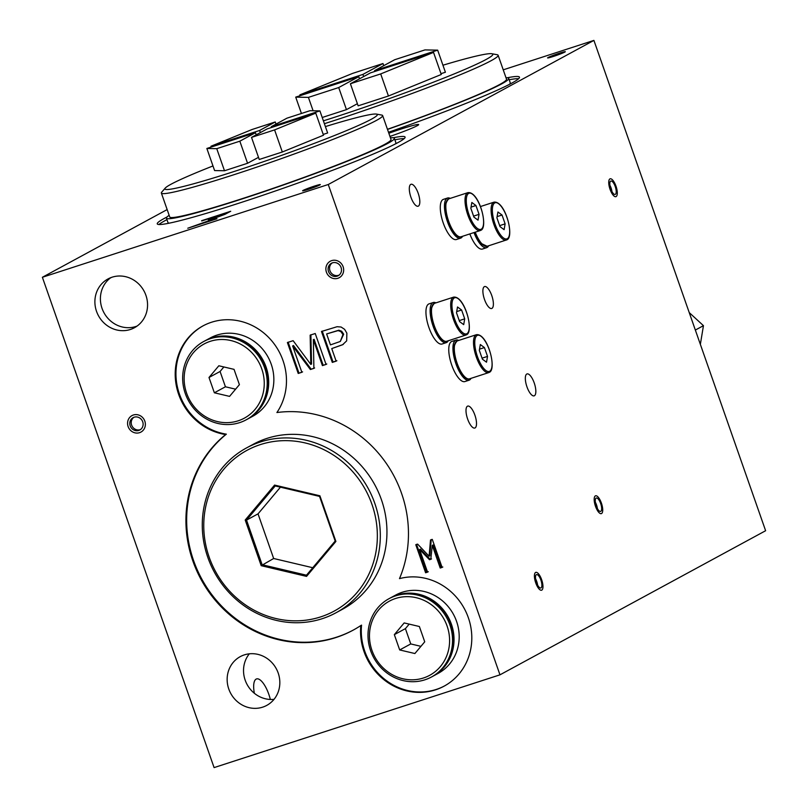 <?xml version="1.0" encoding="UTF-8"?>
<svg xmlns="http://www.w3.org/2000/svg" width="808" height="808" viewBox="0 0 808 808"><rect width="100%" height="100%" fill="white"/><g stroke="black" fill="none" stroke-linecap="round" stroke-linejoin="round"><path stroke-width="1.21" d="M595.355 495.88A9.383 3.313 -108 0 1 595.557 495.799A9.383 3.313 -108 0 1 601.596 503.697A9.383 3.313 -108 0 1 601.344 513.635A9.383 3.313 -108 0 1 595.405 506.03A9.383 3.313 -108 0 1 595.355 495.88M535.593 572.458A9.383 3.313 -108 0 1 535.795 572.367A9.383 3.313 -108 0 1 541.835 580.265A9.383 3.313 -108 0 1 541.582 590.214A9.383 3.313 -108 0 1 535.633 582.598A9.383 3.313 -108 0 1 535.593 572.458M332.3 362.408L321.473 331.482L337.077 326.715L341.077 327.018L344.612 329.331L346.874 333.179L346.662 340.875L342.572 344.764L331.745 348.581L336.148 361.156L332.3 362.408L333.037 362.004L322.21 331.078M328.26 184.507L42.38 277.275L214.09 767.6L499.97 674.832L765.62 530.725L593.91 40.4L328.26 184.507L499.97 674.832M276.912 412.534A117.231 109.454 61.5 0 1 384.083 460.277A117.231 109.454 61.5 0 1 399.485 578.629A58.61 54.732 61.5 0 1 467.075 614.393A58.61 54.732 61.5 0 1 444.117 686.154A58.61 54.732 61.5 0 1 386.032 681.295A58.61 54.732 61.5 0 1 360.822 625.533A117.231 109.454 61.5 0 1 353.096 630.179A117.231 109.454 61.5 0 1 206.151 587.992A117.231 109.454 61.5 0 1 225.624 434.563A58.61 54.732 61.5 0 1 176.498 386.598A58.61 54.732 61.5 0 1 202.889 325.947A58.61 54.732 61.5 0 1 271.508 340.552A58.61 54.732 61.5 0 1 276.912 412.534M337.865 278.295A9.383 8.757 61.5 0 1 326.715 272.912A9.383 8.757 61.5 0 1 330.3 261.216A9.383 8.757 61.5 0 1 342.471 265.287A9.383 8.757 61.5 0 1 339.239 277.7A9.383 8.757 61.5 0 1 337.865 278.295M130.381 329.482A27.745 25.906 61.5 0 1 97.404 313.565A27.745 25.906 61.5 0 1 107.989 278.952A27.745 25.906 61.5 0 1 143.996 290.981A27.745 25.906 61.5 0 1 134.451 327.725A27.745 25.906 61.5 0 1 130.381 329.482M262.64 707.162A27.745 25.906 61.5 0 1 229.664 691.244A27.745 25.906 61.5 0 1 240.259 656.631A27.745 25.906 61.5 0 1 276.265 668.67A27.745 25.906 61.5 0 1 266.721 705.414A27.745 25.906 61.5 0 1 262.64 707.162M144.814 421.13A9.383 8.757 -118.5 0 0 131.997 415.595A9.383 8.757 -118.5 0 0 128.411 427.291A9.383 8.757 -118.5 0 0 139.562 432.674A9.383 8.757 -118.5 0 0 140.935 432.078A9.383 8.757 -118.5 0 0 144.814 421.13M315.231 333.512L326.058 364.428L322.422 365.61L313.363 339.724L313.888 368.377L310.373 369.519L292.647 345.965L301.859 372.286L298.223 373.458L287.396 342.541L293.132 340.683L310.817 364.428L310.141 335.158L315.231 333.512M432.27 539.37L442.097 567.418L440.209 568.034L432.28 545.38L430.785 559.308L429.502 559.722L419.625 549.511L427.553 572.135L425.604 572.771L415.787 544.713L417.625 544.117L429.088 556.207L430.502 539.986L432.27 539.37M201.636 220.705L230.714 211.272L224.998 214.322L214.474 218.251L208.302 219.857L212.1 217.605L201.727 220.968M167.155 209.585L42.38 277.275M593.91 40.4L503.233 69.831M507.252 77.78A143.016 8.726 160.7 0 1 519.463 77.174A143.016 8.726 160.7 0 1 388.507 132.28M393.233 137.774A131.3 8.019 160.7 0 1 405.091 137.087A131.3 8.019 160.7 0 1 283.82 188.052A131.3 8.019 160.7 0 1 157.257 223.877A131.3 8.019 160.7 0 1 164.317 218.402A131.3 8.019 160.7 0 1 166.953 217.019M548.107 57.52A9.383 0.576 160.7 0 1 557.853 53.722A9.383 0.576 160.7 0 1 565.307 51.712A9.383 0.576 160.7 0 1 556.641 55.348A9.383 0.576 160.7 0 1 547.602 57.903A9.383 0.576 160.7 0 1 548.107 57.52M303.111 190.405A9.383 0.576 160.7 0 1 312.868 186.608A9.383 0.576 160.7 0 1 320.311 184.598A9.383 0.576 160.7 0 1 311.646 188.244A9.383 0.576 160.7 0 1 302.606 190.799A9.383 0.576 160.7 0 1 303.111 190.405M388.84 133.239A27.745 1.697 160.7 0 1 418.665 124.573A27.745 1.697 160.7 0 1 389.951 136.421M216.999 218.746L187.779 228.22L213.494 219.049L216.999 218.746M225.624 434.563L226.361 434.159A117.231 109.454 -118.5 0 0 206.767 587.406A117.231 109.454 -118.5 0 0 353.46 629.977M360.822 625.533L361.56 625.129A58.61 54.732 -118.5 0 0 386.588 680.76A58.61 54.732 -118.5 0 0 444.491 685.952M484.335 286.668A11.524 4.07 -108 0 1 484.578 286.557A11.524 4.07 -108 0 1 492.001 296.263A11.524 4.07 -108 0 1 491.698 308.484A11.524 4.07 -108 0 1 484.386 299.132A11.524 4.07 -108 0 1 484.335 286.668M467.448 406.212A11.524 4.07 -108 0 1 467.701 406.101A11.524 4.07 -108 0 1 475.124 415.817A11.524 4.07 -108 0 1 474.811 428.038A11.524 4.07 -108 0 1 467.509 418.685A11.524 4.07 -108 0 1 467.448 406.212M526.786 374.023A11.524 4.07 -108 0 1 527.028 373.922A11.524 4.07 -108 0 1 534.452 383.628A11.524 4.07 -108 0 1 534.139 395.849A11.524 4.07 -108 0 1 526.836 386.497A11.524 4.07 -108 0 1 526.786 374.023M609.919 178.901A9.383 3.313 -108 0 1 610.121 178.81A9.383 3.313 -108 0 1 616.161 186.709A9.383 3.313 -108 0 1 615.908 196.657A9.383 3.313 -108 0 1 609.959 189.042A9.383 3.313 -108 0 1 609.919 178.901M410.757 184.386A11.524 4.07 -108 0 1 410.999 184.285A11.524 4.07 -108 0 1 418.433 193.991A11.524 4.07 -108 0 1 418.12 206.212A11.524 4.07 -108 0 1 410.807 196.859A11.524 4.07 -108 0 1 410.757 184.386M203.262 325.745A58.61 54.732 -118.5 0 0 177.285 386.416A58.61 54.732 -118.5 0 0 226.361 434.159M137.107 326.058A27.745 25.906 -118.5 0 1 135.885 326.493A27.745 25.906 -118.5 0 1 103.818 312.433A27.745 25.906 -118.5 0 1 110.262 278.063L111.524 277.386M249.329 653.824A27.745 25.906 -118.5 0 0 247.097 684.497A27.745 25.906 -118.5 0 0 274.023 699.344M254.358 693.274A19.634 6.929 -108 0 1 256.55 678.932A19.634 6.929 -108 0 1 270.337 699.455M518.635 78.699A143.016 8.726 -19.3 0 0 509.191 79.76M166.943 219.624A131.3 8.019 -19.3 0 0 165.095 220.614A131.3 8.019 -19.3 0 0 158.964 224.513M404.151 138.653A131.3 8.019 -19.3 0 0 394.87 139.814M212.332 218.271L212.1 217.605M215.584 216.473L212.161 218.453L215.756 217.534L225.876 213.14L215.584 216.473M226.099 213.767L225.876 213.14M213.756 219.796L213.494 219.049M326.796 364.024L322.422 365.61M323.16 365.206L314.1 339.33L313.363 339.724M314.1 339.33L313.282 339.754M314.625 367.973L310.373 369.519M311.11 369.115L293.496 345.531L292.759 345.935M293.496 345.531L292.647 345.965M302.596 371.882L298.223 373.458M298.96 373.064L288.133 342.137M310.878 334.764L311.555 364.024L310.817 364.428M342.956 344.551L331.745 348.581M330.452 344.885L340.289 341.471L342.946 334.593L340.915 331.634L338.087 330.603L326.614 333.936L330.452 344.885M340.289 341.471L343.683 334.189L341.653 331.229L338.825 330.199L326.614 333.936M336.886 360.752L333.037 362.004M442.834 567.014L440.209 568.034M440.946 567.63L433.017 544.976L432.28 545.38M431.533 558.904L429.502 559.722M430.24 559.328L420.362 549.107L419.625 549.511M428.291 571.741L425.604 572.771M426.341 572.367L416.524 544.319M431.24 539.592L429.826 555.813L429.088 556.207M134.148 417.211A7.03 6.565 -118.5 0 0 130.694 426.967A7.03 6.565 -118.5 0 0 142.501 421.251A7.03 6.565 -118.5 0 0 134.148 417.211M133.371 414.999A9.383 8.757 -118.5 0 0 131.997 415.595A9.383 8.757 -118.5 0 0 128.765 428.008A9.383 8.757 -118.5 0 0 140.935 432.078A9.383 8.757 -118.5 0 0 144.521 420.382A9.383 8.757 -118.5 0 0 133.371 414.999M133.876 417.302A7.03 6.565 -118.5 0 0 140.531 429.573M223.867 366.953L220.069 371.478L225.432 386.779L235.603 389.183M208.999 377.488L218.837 365.772L234.037 369.357L239.4 384.659L229.563 396.375L214.362 392.789L208.999 377.488L220.069 371.478M214.362 392.789L225.432 386.779M210.282 341.319A42.198 39.4 61.5 0 1 263.691 390.395A42.198 39.4 61.5 0 1 198.637 411.504A42.198 39.4 61.5 0 1 210.282 341.319M210.242 338.704A44.551 41.592 61.5 0 1 263.186 364.267A44.551 41.592 61.5 0 1 246.177 419.827A44.551 41.592 61.5 0 1 188.375 400.505A44.551 41.592 61.5 0 1 203.697 341.511A44.551 41.592 61.5 0 1 210.242 338.704M203.697 341.511L204.808 340.915A44.551 41.592 61.5 0 1 211.353 338.108A44.551 41.592 61.5 0 1 264.287 363.661A44.551 41.592 61.5 0 1 247.288 419.231L246.177 419.827M204.99 340.814A44.551 41.592 61.5 0 1 205.171 340.713A44.551 41.592 61.5 0 1 211.716 337.906A44.551 41.592 61.5 0 1 264.66 363.459A44.551 41.592 61.5 0 1 247.652 419.029A44.551 41.592 61.5 0 1 247.47 419.13M205.171 340.713L210.343 337.916A44.551 41.592 61.5 0 1 216.887 335.108A44.551 41.592 61.5 0 1 269.821 360.661A44.551 41.592 61.5 0 1 252.823 416.221L247.652 419.029M409.201 624.119L405.404 628.634L410.757 643.936L420.928 646.339M394.334 634.644L404.172 622.928L419.372 626.513L424.735 641.815L414.888 653.531L399.687 649.945L394.334 634.644L405.404 628.634M399.687 649.945L410.757 643.936M395.607 598.476A42.198 39.4 61.5 0 1 449.026 647.551A42.198 39.4 61.5 0 1 383.962 668.66A42.198 39.4 61.5 0 1 395.607 598.476M395.577 595.87A44.551 41.592 61.5 0 1 448.511 621.423A44.551 41.592 61.5 0 1 431.512 676.983A44.551 41.592 61.5 0 1 373.71 657.661A44.551 41.592 61.5 0 1 389.032 598.678A44.551 41.592 61.5 0 1 395.577 595.87M389.032 598.678L390.133 598.072A44.551 41.592 61.5 0 1 396.678 595.264A44.551 41.592 61.5 0 1 449.622 620.817A44.551 41.592 61.5 0 1 432.613 676.387L431.512 676.983M390.325 597.971A44.551 41.592 61.5 0 1 390.506 597.87A44.551 41.592 61.5 0 1 397.051 595.062A44.551 41.592 61.5 0 1 449.995 620.625A44.551 41.592 61.5 0 1 432.987 676.185A44.551 41.592 61.5 0 1 432.805 676.286M390.506 597.87L395.668 595.072A44.551 41.592 61.5 0 1 402.212 592.264A44.551 41.592 61.5 0 1 455.156 617.817A44.551 41.592 61.5 0 1 438.148 673.387L432.987 676.185M332.452 262.832A7.03 6.565 -118.5 0 0 328.997 272.589A7.03 6.565 -118.5 0 0 340.814 266.872A7.03 6.565 -118.5 0 0 332.452 262.832M331.674 260.631A9.383 8.757 -118.5 0 0 330.3 261.216A9.383 8.757 -118.5 0 0 327.078 273.639A9.383 8.757 -118.5 0 0 339.239 277.7A9.383 8.757 -118.5 0 0 342.824 266.004A9.383 8.757 -118.5 0 0 331.674 260.631M332.179 262.933A7.03 6.565 -118.5 0 0 338.835 275.195M317.726 185.668L311.322 187.294L304.818 190.021L317.726 185.668M319.806 184.992A9.383 0.576 -19.3 0 0 320.311 184.598A9.383 0.576 -19.3 0 0 311.272 187.163A9.383 0.576 -19.3 0 0 302.606 190.799A9.383 0.576 -19.3 0 0 310.06 188.789A9.383 0.576 -19.3 0 0 319.806 184.992M562.711 52.773L556.308 54.399L549.814 57.136L562.711 52.773M564.802 52.096A9.383 0.576 -19.3 0 0 565.307 51.712A9.383 0.576 -19.3 0 0 556.258 54.267A9.383 0.576 -19.3 0 0 547.602 57.903A9.383 0.576 -19.3 0 0 555.045 55.893A9.383 0.576 -19.3 0 0 564.802 52.096M169.155 215.312A120.745 7.373 -19.3 0 0 166.428 218.14A120.745 7.373 -19.3 0 0 262.307 192.243A120.745 7.373 -19.3 0 0 387.85 143.359A120.745 7.373 -19.3 0 0 394.344 138.319A120.745 7.373 -19.3 0 0 390.446 137.814M395.142 144.077A120.745 7.373 -19.3 0 0 395.89 142.743L394.344 138.319M166.428 218.14L167.973 222.553A120.745 7.373 -19.3 0 0 169.387 223.129M165.256 188.072L161.741 192.132A117.231 7.161 -19.3 0 0 161.368 193.061L169.741 216.978A117.231 7.161 -19.3 0 0 282.75 184.982A117.231 7.161 -19.3 0 0 391.022 139.481L382.649 115.574A117.231 7.161 -19.3 0 0 381.78 115.079L376.498 114.1A112.544 6.868 160.7 0 1 273.387 158.257A112.544 6.868 160.7 0 1 165.256 188.072A112.544 6.868 160.7 0 1 170.953 184.274A112.544 6.868 160.7 0 1 212.979 165.953M267.155 128.906L251.52 137.39L274.589 129.906L315.766 113.13L267.155 128.906M239.835 141.188L255.469 132.704L206.858 148.47L216.756 148.672L239.835 141.188L247.561 163.277L258.499 157.338M259.61 130.462L275.245 121.968L252.177 129.462L210.999 146.228L259.61 130.462L260.358 132.593M286.931 118.18L271.296 126.664L319.907 110.888L310.009 110.696L286.931 118.18M274.589 129.906L282.325 151.995L323.503 135.219L315.766 113.13M282.325 151.995L259.247 159.479L251.52 137.39M256.227 134.835L255.469 132.704M206.858 148.47L214.595 170.559L224.493 170.761L247.561 163.277M216.756 148.672L224.493 170.761M276.003 124.109L275.245 121.968M210.999 146.228L211.282 147.046M271.579 127.472L271.296 126.664M323.22 134.411L327.634 132.977L319.907 110.888M325.402 126.583A112.544 6.868 160.7 0 1 376.498 114.1M161.368 193.061A117.231 7.161 -19.3 0 0 274.377 161.075A117.231 7.161 -19.3 0 0 382.649 115.574M387.507 129.421A132.472 8.09 -19.3 0 0 501.586 83.931A132.472 8.09 -19.3 0 0 508.717 78.406A132.472 8.09 -19.3 0 0 506 77.75M509.242 84.466A132.472 8.09 -19.3 0 0 510.262 82.82L508.717 78.406M387.456 129.29A130.128 7.949 -19.3 0 0 506.505 79.184L498.132 55.267A130.128 7.949 -19.3 0 0 497.162 54.722L491.88 53.742A125.432 7.656 160.7 0 1 443.834 78.093A125.432 7.656 160.7 0 1 323.392 120.847M370.468 72.872L350.399 83.759L380.699 73.922L433.532 52.399L370.468 72.872M338.714 87.547L358.782 76.659L295.718 97.122L308.414 97.384L338.714 87.547L346.45 109.635L357.378 103.707M362.913 74.417L382.982 63.529L352.682 73.366L299.849 94.879L362.913 74.417L363.661 76.558M394.668 59.742L374.599 70.629L437.673 50.157L424.968 49.904L394.668 59.742M380.699 73.922L388.436 96.011L441.269 74.487L433.532 52.399M388.436 96.011L358.136 105.838L350.399 83.759M359.53 78.8L358.782 76.659M295.718 97.122L301.435 113.474M308.414 97.384L313.1 110.757M322.22 117.493L346.45 109.635M383.739 65.67L382.982 63.529M299.849 94.879L300.132 95.698M374.882 71.437L374.599 70.629M440.986 73.68L445.4 72.245L437.673 50.157M442.946 65.216A125.432 7.656 160.7 0 1 491.88 53.742M324.392 123.695A130.128 7.949 -19.3 0 0 498.132 55.267M615.332 194.354A7.03 2.485 72 0 0 615.302 186.749A7.03 2.485 72 0 0 610.848 181.042A7.03 2.485 72 0 0 610.656 188.496A7.03 2.485 72 0 0 615.181 194.425A7.03 2.485 72 0 0 615.332 194.354M616.11 196.566A9.383 3.313 72 0 0 616.07 186.416A9.383 3.313 72 0 0 610.121 178.81A9.383 3.313 72 0 0 609.868 188.749A9.383 3.313 72 0 0 615.908 196.657A9.383 3.313 72 0 0 616.11 196.566M611.939 191.536A7.03 2.485 72 0 0 609.909 185.284M600.768 511.343A7.03 2.485 72 0 0 600.738 503.727A7.03 2.485 72 0 0 596.284 498.021A7.03 2.485 72 0 0 596.092 505.485A7.03 2.485 72 0 0 600.627 511.403A7.03 2.485 72 0 0 600.768 511.343M601.546 513.545A9.383 3.313 72 0 0 601.505 503.404A9.383 3.313 72 0 0 595.557 495.799A9.383 3.313 72 0 0 595.304 505.737A9.383 3.313 72 0 0 601.344 513.635A9.383 3.313 72 0 0 601.546 513.545M597.385 508.515A7.03 2.485 72 0 0 595.355 502.263M541.006 587.911A7.03 2.485 72 0 0 540.976 580.306A7.03 2.485 72 0 0 536.512 574.599A7.03 2.485 72 0 0 536.33 582.053A7.03 2.485 72 0 0 540.855 587.982A7.03 2.485 72 0 0 541.006 587.911M541.784 590.123A9.383 3.313 72 0 0 541.734 579.972A9.383 3.313 72 0 0 535.795 572.367A9.383 3.313 72 0 0 535.542 582.305A9.383 3.313 72 0 0 541.582 590.214A9.383 3.313 72 0 0 541.784 590.123M537.613 585.093A7.03 2.485 72 0 0 535.583 578.841M335.896 541.441L306.545 576.387L261.196 565.681L245.208 520.029L274.569 485.083L319.907 495.789L335.896 541.441L335.179 541.037L319.554 496.405L275.215 485.941L246.521 520.11L262.146 564.741L306.474 575.205L335.179 541.037M320.715 616.878A91.435 85.375 -118.5 0 0 345.945 464.792A91.435 85.375 -118.5 0 0 204.99 510.535A91.435 85.375 -118.5 0 0 320.715 616.878M336.007 612.767L342.653 609.171A93.778 87.567 -118.5 0 0 374.902 484.982A93.778 87.567 -118.5 0 0 253.217 444.299L246.571 447.895A93.778 87.567 -118.5 0 0 210.777 564.883A93.778 87.567 -118.5 0 0 322.23 618.686A93.778 87.567 -118.5 0 0 336.007 612.767A93.778 87.567 -118.5 0 0 368.266 488.577A93.778 87.567 -118.5 0 0 246.571 447.895M280.447 487.174L258.025 513.868L246.521 520.11L245.208 520.029M258.025 513.868L273.659 558.5L261.196 565.681M273.659 558.5L312.767 567.731M319.554 496.405L319.907 495.789M275.215 485.941L274.569 485.083M306.474 575.205L306.545 576.387M462.56 236.29A21.099 7.444 -108 0 1 460.59 238.158L456.419 239.511A21.099 7.444 -108 0 1 443.259 223.038A21.099 7.444 -108 0 1 443.39 199.374L447.561 198.011A21.099 7.444 -108 0 1 450.248 198.374M460.59 238.158A21.099 7.444 -108 0 1 447.44 221.685A21.099 7.444 -108 0 1 447.561 198.011M479.043 214.342L478.033 220.15L473.932 217.12L470.842 208.282L471.852 202.485L475.952 205.515L479.043 214.342L473.579 216.12M475.952 205.515L471.044 207.101M488.628 245.794A21.099 7.444 -108 0 1 486.658 247.672L482.487 249.026A21.099 7.444 -108 0 1 469.832 233.926M486.658 247.672A21.099 7.444 -108 0 1 474.003 232.573M505.121 223.856L504.111 229.664L500.011 226.634L496.91 217.796L497.92 211.989L502.031 215.019L505.121 223.856L499.657 225.634M502.031 215.019L497.122 216.615M448.218 340.784A21.099 7.444 -108 0 1 446.258 342.653L442.077 344.006A21.099 7.444 -108 0 1 428.927 327.543A21.099 7.444 -108 0 1 429.058 303.869L433.229 302.515A21.099 7.444 -108 0 1 435.916 302.869M446.258 342.653A21.099 7.444 -108 0 1 433.098 326.19A21.099 7.444 -108 0 1 433.229 302.515M464.711 318.837L463.701 324.644L459.601 321.614L456.5 312.777L457.51 306.979L461.62 310.009L464.711 318.837L459.247 320.614M461.62 310.009L456.712 311.595M471.034 378.346A21.099 7.444 -108 0 1 469.064 380.214L464.893 381.568A21.099 7.444 -108 0 1 451.743 365.105A21.099 7.444 -108 0 1 451.864 341.43L456.045 340.077A21.099 7.444 -108 0 1 458.732 340.431M469.064 380.214A21.099 7.444 -108 0 1 455.914 363.751A21.099 7.444 -108 0 1 456.045 340.077M487.527 356.399L486.517 362.206L482.416 359.176L479.316 350.339L480.326 344.541L484.426 347.571L487.527 356.399L482.063 358.176M484.426 347.571L479.528 349.157M695.345 330.058L703.455 325.664L700.354 344.359M689.224 312.585L703.455 325.664M461.489 236.593A19.927 7.03 -108 0 1 461.065 236.774A19.927 7.03 -108 0 1 448.228 219.988A19.927 7.03 -108 0 1 448.763 198.859C438.259 209.413 454.48 240.037 461.065 236.774L480.265 230.543A19.927 7.03 72 0 0 480.679 230.361M446.481 201.636A18.988 6.696 72 0 0 447.703 220.15A18.988 6.696 72 0 0 457.581 235.855M467.953 192.627A19.927 7.03 72 0 0 467.418 213.756A19.927 7.03 72 0 0 480.265 230.543L480.821 230.3C488.598 227.533 479.275 191.173 467.953 192.627L448.763 198.859M481.204 229.209A18.988 6.696 -108 0 1 466.63 205.181A18.988 6.696 -108 0 1 476.983 199.566A18.988 6.696 -108 0 1 481.204 229.209M487.557 246.097A19.927 7.03 -108 0 1 487.133 246.278A19.927 7.03 -108 0 1 475.235 232.169M474.72 232.34A18.988 6.696 72 0 0 483.659 245.369M474.66 232.361L480.821 243.279L487.133 246.278L506.899 239.814C514.676 237.037 505.343 200.687 494.031 202.141A19.927 7.03 72 0 0 493.496 223.271A19.927 7.03 72 0 0 506.333 240.057A19.927 7.03 72 0 0 506.757 239.875M507.283 238.714A18.988 6.696 -108 0 1 492.708 214.686A18.988 6.696 -108 0 1 503.061 209.07A18.988 6.696 -108 0 1 507.283 238.714M447.147 341.087A19.927 7.03 -108 0 1 446.723 341.269A19.927 7.03 -108 0 1 433.886 324.483A19.927 7.03 -108 0 1 434.421 303.354C423.927 313.918 440.148 344.531 446.723 341.269L465.923 335.037A19.927 7.03 72 0 0 466.347 334.855M432.149 306.141A18.988 6.696 72 0 0 433.371 324.654A18.988 6.696 72 0 0 443.249 340.35M453.621 297.122A19.927 7.03 72 0 0 453.086 318.251A19.927 7.03 72 0 0 465.923 335.037L466.489 334.795C474.266 332.027 464.943 295.678 453.621 297.122L434.421 303.354M466.873 333.704A18.988 6.696 -108 0 1 452.298 309.676A18.988 6.696 -108 0 1 462.651 304.06A18.988 6.696 -108 0 1 466.873 333.704M469.963 378.649A19.927 7.03 -108 0 1 469.539 378.831A19.927 7.03 -108 0 1 456.702 362.045A19.927 7.03 -108 0 1 457.237 340.915C446.743 351.48 462.964 382.093 469.539 378.831L488.739 372.599A19.927 7.03 72 0 0 489.163 372.417M454.954 343.703A18.988 6.696 72 0 0 456.177 362.216A18.988 6.696 72 0 0 466.065 377.912M476.437 334.684A19.927 7.03 72 0 0 475.902 355.813A19.927 7.03 72 0 0 488.739 372.599L489.294 372.357C497.082 369.589 487.749 333.239 476.437 334.684L457.237 340.915M489.688 371.266A18.988 6.696 -108 0 1 475.114 347.238A18.988 6.696 -108 0 1 485.467 341.622A18.988 6.696 -108 0 1 489.688 371.266M342.572 344.764L343.309 344.359M494.031 202.141L480.427 206.555"/></g></svg>
